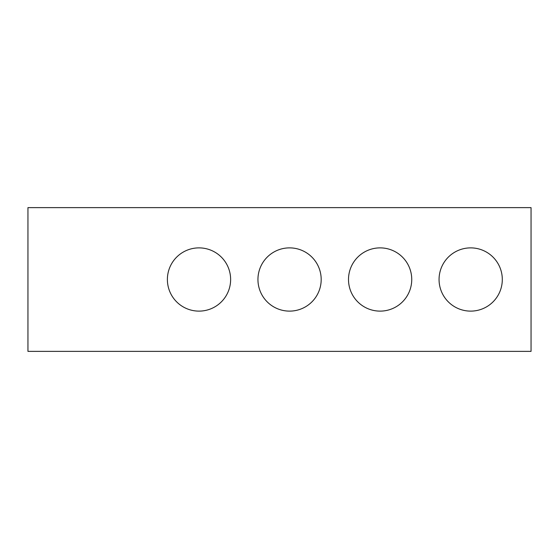 <?xml version="1.0" encoding="UTF-8"?>
<svg xmlns="http://www.w3.org/2000/svg" width="559" height="559" viewBox="0 0 559 559"><rect width="100%" height="100%" fill="white"/><g stroke="black" fill="none" stroke-linecap="round" stroke-linejoin="round"><path stroke-width="0.42" stroke-dasharray="2.79 2.1" d="M531.05 351.373L27.95 351.373L27.95 207.627L531.05 207.627L531.05 351.373M230.629 279.5A31.625 31.625 0 0 0 183.191 252.116A31.625 31.625 0 0 0 183.191 306.884A31.625 31.625 0 0 0 230.629 279.5M411.745 279.5A31.625 31.625 0 0 0 364.307 252.116A31.625 31.625 0 0 0 364.307 306.884A31.625 31.625 0 0 0 411.745 279.5M502.303 279.5A31.625 31.625 0 0 0 454.865 252.116A31.625 31.625 0 0 0 454.865 306.884A31.625 31.625 0 0 0 502.303 279.5M321.187 279.5A31.625 31.625 0 0 0 273.749 252.116A31.625 31.625 0 0 0 273.749 306.884A31.625 31.625 0 0 0 321.187 279.5"/><path stroke-width="0.84" d="M531.05 351.373L27.95 351.373L27.95 207.627L531.05 207.627L531.05 351.373M230.629 279.5A31.625 31.625 0 0 0 183.191 252.116A31.625 31.625 0 0 0 183.191 306.884A31.625 31.625 0 0 0 230.629 279.5M411.745 279.5A31.625 31.625 0 0 0 364.307 252.116A31.625 31.625 0 0 0 364.307 306.884A31.625 31.625 0 0 0 411.745 279.5M502.303 279.5A31.625 31.625 0 0 0 454.865 252.116A31.625 31.625 0 0 0 454.865 306.884A31.625 31.625 0 0 0 502.303 279.5M321.187 279.5A31.625 31.625 0 0 0 273.749 252.116A31.625 31.625 0 0 0 273.749 306.884A31.625 31.625 0 0 0 321.187 279.5"/></g></svg>
